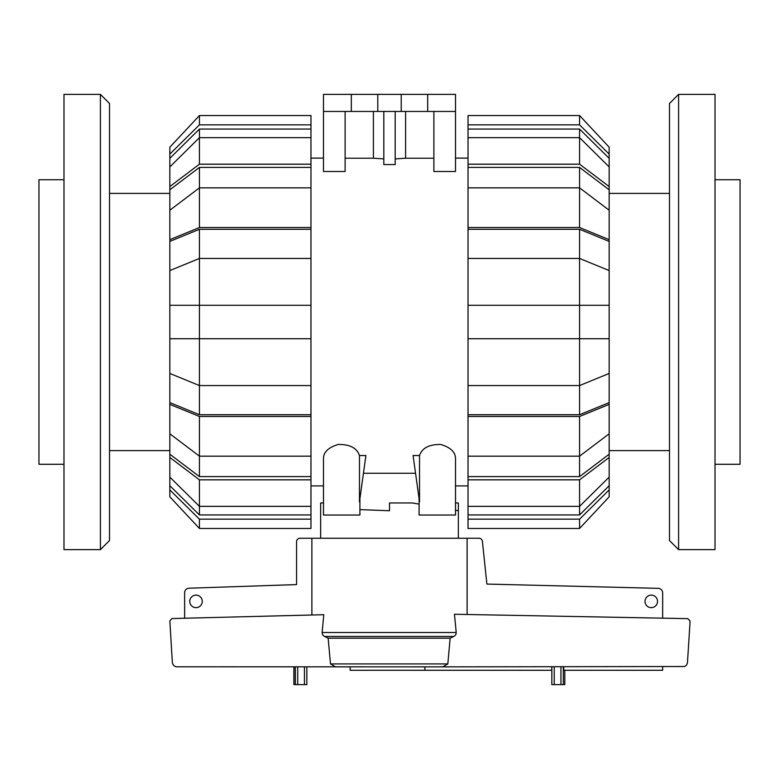 <?xml version="1.0" encoding="UTF-8"?>
<svg xmlns="http://www.w3.org/2000/svg" width="779" height="779" viewBox="0 0 779 779"><rect width="100%" height="100%" fill="white"/><g stroke="black" fill="none" stroke-linecap="round" stroke-linejoin="round"><path stroke-width="1.17" d="M455.511 502.971L458.354 502.971L458.354 538.26M458.354 510.751L455.511 510.264M419.092 504.101L412.451 502.971L389.5 502.971L389.5 510.751L359.908 509.612M320.646 538.26L320.646 502.971L323.489 502.971L323.489 485.901L310.967 485.901M202.277 601.388A6.261 6.261 0 0 1 196.016 607.649A6.261 6.261 0 0 1 189.755 601.388A6.261 6.261 0 0 1 196.016 595.127A6.261 6.261 0 0 1 202.277 601.388M657.534 601.388A6.261 6.261 0 0 1 651.273 607.649A6.261 6.261 0 0 1 645.012 601.388A6.261 6.261 0 0 1 651.273 595.127A6.261 6.261 0 0 1 657.534 601.388M336.275 666.863L350.151 666.863L350.151 670.281L424.886 670.281L424.886 666.863M551.824 670.281L424.886 670.281M662.656 666.863L662.656 670.281L563.723 670.281L563.723 666.863M184.633 618.234L184.633 592.741A4.557 4.557 0 0 1 188.635 588.223L296.565 584.591L296.565 541.668A3.418 3.418 0 0 1 299.983 538.26L311.882 538.26L311.882 615.001M467.118 614.485L467.118 538.26L479.017 538.26A3.418 3.418 0 0 1 482.376 541.074L486.885 584.065L658.498 588.349A4.557 4.557 0 0 1 662.656 592.887L662.656 618.175M442.725 666.863L175.966 666.775L173.61 665.49L172.383 663.104L169.841 620.824L171.935 618.555L323.772 614.699L322.126 632.499L456.212 632.499L454.459 614.251L687.838 618.643L689.97 620.921L689.97 623.268L687.429 663.104L686.503 665.149L684.712 666.512L442.725 666.863L447.828 663.912L450.135 638.186L453.767 636.443L324.561 636.443L328.144 638.186L330.491 663.912L335.525 666.863M453.31 636.638C455.598 635.683 456.504 634.028 456.046 631.681M551.853 666.863L551.824 684.624L564.804 684.624L564.804 670.281M293.868 666.863L293.868 684.624L306.848 684.624L306.848 666.863M322.292 631.672C321.834 634.028 322.74 635.683 325.018 636.638M467.118 538.26L311.882 538.26M447.828 663.912L330.491 663.912M450.135 638.186L328.144 638.186M678.587 94.376L669.482 103.48L669.482 540.529L678.587 549.633L715.015 549.633L715.015 94.376L678.587 94.376L678.587 549.633M715.015 179.735L740.05 179.735L740.05 464.274L715.015 464.274M609.159 450.622L669.482 450.622M669.482 193.396L609.159 193.396M100.413 94.376L109.518 103.48L109.518 540.529L100.413 549.633L63.985 549.633L63.985 94.376L100.413 94.376L100.413 549.633M63.985 179.735L38.95 179.735L38.95 464.274L63.985 464.274M169.841 450.622L109.518 450.622M109.518 193.396L169.841 193.396M609.159 477.118L609.159 485.697L579.566 514.938L579.566 506.36L609.159 477.118L609.159 457.448L579.566 479.835L468.033 479.835L468.033 456.173L579.566 456.173L609.159 433.796L609.159 404.369L579.566 416.473L468.033 416.473L468.033 305.28L609.159 305.28L609.159 241.402L579.566 229.289L579.566 258.453L468.033 258.453L468.033 229.289L579.566 229.289M609.159 433.796L609.159 454.215L579.566 476.602L579.566 416.473M468.033 385.566L579.566 385.566L609.159 373.453L609.159 402.616L579.566 414.73L579.566 258.453L609.159 270.566M609.159 373.453L609.159 305.28M579.566 167.417L609.159 189.794L609.159 210.223L579.566 187.846L579.566 167.417L468.033 167.417L468.033 129.071L579.566 129.071L609.159 158.322L609.159 166.901L579.566 137.659L579.566 129.071M579.566 514.938L468.033 514.938L468.033 506.36L579.566 506.36L579.566 479.835M579.566 476.602L468.033 476.602M579.566 414.73L468.033 414.73M468.033 229.289L468.033 227.536L579.566 227.536L579.566 187.846L468.033 187.846L468.033 167.417M609.159 485.697L609.159 489.923L579.566 519.165L468.033 519.165L468.033 514.938M468.033 528.474L579.566 528.474L468.033 528.474L468.033 519.165M609.159 489.923L609.159 496.827L579.566 528.474L579.566 519.165M468.033 506.36L468.033 479.835M609.159 454.215L609.159 457.448M468.033 456.173L468.033 416.473M609.159 402.616L609.159 404.369M609.159 338.738L468.033 338.738M468.033 305.28L468.033 258.453M579.566 227.536L609.159 239.65L609.159 241.402M468.033 227.536L468.033 187.846M609.159 239.65L609.159 210.223M468.033 164.184L579.566 164.184L579.566 137.659L468.033 137.659M579.566 164.184L609.159 186.561L609.159 166.901M609.159 186.561L609.159 189.794M468.033 129.071L468.033 124.854L579.566 124.854L609.159 154.096L609.159 158.322M609.159 154.096L609.159 147.192L579.566 115.545L468.033 115.545L468.033 124.854M579.566 124.854L579.566 115.545M199.434 514.938L169.841 485.697L169.841 477.118L199.434 506.36L199.434 514.938L310.967 514.938L310.967 519.165L199.434 519.165L169.841 489.923L169.841 485.697M199.434 476.602L169.841 454.215L169.841 433.796L199.434 456.173L199.434 476.602L310.967 476.602L310.967 479.835L199.434 479.835L169.841 457.448L169.841 454.215M199.434 414.73L169.841 402.616L169.841 373.453L199.434 385.566L199.434 414.73L310.967 414.73L310.967 476.602M199.434 229.289L310.967 229.289L310.967 258.453L199.434 258.453L199.434 229.289L169.841 241.402L169.841 305.28L199.434 305.28L199.434 338.738L169.841 338.738L169.841 373.453M169.841 305.28L169.841 338.738M169.841 210.223L169.841 189.794L199.434 167.417L199.434 187.846L169.841 210.223L169.841 239.65L199.434 227.536L310.967 227.536L310.967 229.289M169.841 166.901L169.841 158.322L199.434 129.071L199.434 137.659L169.841 166.901L169.841 186.561L199.434 164.184L310.967 164.184L310.967 187.846L199.434 187.846L199.434 227.536M199.434 479.835L199.434 506.36L310.967 506.36L310.967 514.938M169.841 270.566L199.434 258.453L199.434 305.28L310.967 305.28L310.967 338.738L199.434 338.738L199.434 385.566L310.967 385.566L310.967 414.73M199.434 167.417L310.967 167.417M199.434 129.071L310.967 129.071L310.967 137.659L199.434 137.659L199.434 164.184M310.967 137.659L310.967 164.184M169.841 189.794L169.841 186.561M310.967 187.846L310.967 227.536M169.841 241.402L169.841 239.65M310.967 258.453L310.967 305.28M310.967 338.738L310.967 385.566M310.967 416.473L199.434 416.473L199.434 456.173L310.967 456.173M199.434 416.473L169.841 404.369L169.841 433.796M169.841 404.369L169.841 402.616M169.841 457.448L169.841 477.118M310.967 479.835L310.967 506.36M199.434 519.165L199.434 528.474L310.967 528.474L310.967 519.165M169.841 489.923L169.841 496.827L199.434 528.474M310.967 124.854L310.967 115.545L199.434 115.545L169.841 147.192L169.841 154.096L199.434 124.854L310.967 124.854L310.967 129.071M169.841 158.322L169.841 154.096M199.434 115.545L199.434 124.854M419.092 498.677L419.092 515.036L455.511 515.036L455.511 458.286C455.355 452.005 450.437 447.399 440.758 444.458C429.151 444.322 422.072 448.013 419.53 455.53L413.084 455.53L419.53 501.851L419.53 455.53M359.47 455.53L359.47 501.851L365.916 455.53L359.47 455.53C356.928 448.013 349.849 444.322 338.242 444.458C328.563 447.399 323.645 452.005 323.489 458.286L323.489 515.036L359.908 515.036L359.908 498.677M310.967 158.118L323.489 158.118M415.558 473.262L363.442 473.262M468.033 485.901L455.511 485.901M455.511 158.118L468.033 158.118M433.884 111.446L433.884 171.497L455.511 171.497L455.511 111.446L323.489 111.446L323.489 171.497L345.116 171.497L345.116 111.446M395.187 158.906L405.596 158.215L433.884 158.215M383.813 111.446L383.813 164.564L395.187 164.564L395.187 111.446M345.116 158.215L373.404 158.215L383.813 158.906M351.319 111.446L351.319 94.376L323.489 94.376L323.489 111.446M373.404 158.215L373.404 111.446M405.596 111.446L405.596 158.215M351.319 94.376L377.776 94.376L377.776 111.446M377.776 94.376L401.224 94.376L401.224 111.446M401.224 94.376L427.681 94.376L427.681 111.446M427.681 94.376L455.511 94.376L455.511 111.446M554.22 666.863L554.22 684.624M560.958 666.863L560.958 684.624M563.314 666.863L563.314 684.624M564.775 670.281L564.775 684.624M295.348 666.863L295.348 684.624M293.985 666.863L293.985 684.624M297.714 666.863L297.714 684.624M304.453 666.863L304.453 684.624M551.824 666.863L551.824 684.624"/></g></svg>
